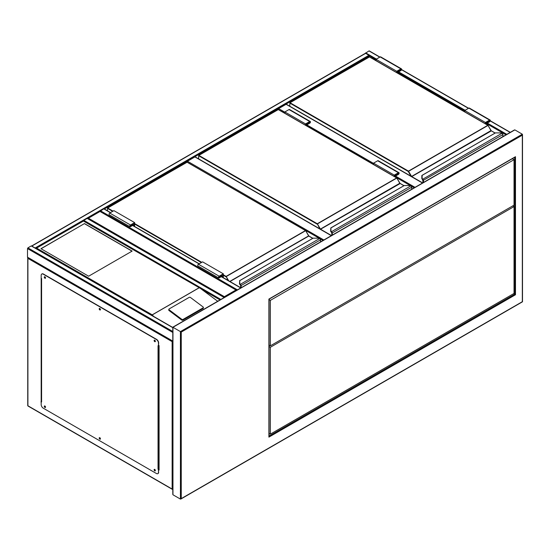 <?xml version="1.0" encoding="UTF-8"?>
<svg xmlns="http://www.w3.org/2000/svg" width="550" height="550" viewBox="0 0 550 550"><rect width="100%" height="100%" fill="white"/><g stroke="black" fill="none" stroke-linecap="round" stroke-linejoin="round"><path stroke-width="0.82" d="M284.859 113.149L278.231 109.505M278.231 109.319L278.644 108.604L284.859 112.193M422.489 183.033L286.103 104.294L278.644 108.604M286.103 104.294L286.516 104.534M319.337 238.329L187.055 162.147M187.055 161.961L187.468 161.239L323.854 239.979M331.313 235.675L194.927 156.936L187.468 161.239M194.927 156.936L195.346 157.176M224.352 296.67L235.957 289.967L236.789 290.448L100.024 211.489L87.594 218.666L88.419 218.185L224.352 296.67L224.352 297.626M365.296 53.35L368.988 50.937L369.401 51.177M172.796 331.739L172.796 341.227M27.913 257.428L27.913 258.383L27.5 257.187L27.5 248.572L27.913 247.857L31.233 245.939L31.646 246.18M35.75 248.353L31.68 246.008M365.262 53.57L32.058 245.939M376.035 59.792L365.674 53.329M104.342 208.993L369.401 55.963L369.401 56.863M224.317 297.447L220.248 299.798M217.718 301.256L200.173 288.255L83.449 220.859L83.861 220.344L220.626 299.296M87.594 218.666L87.175 218.426L83.861 220.344M240.893 287.877L236.823 290.228M100.052 211.303L103.757 208.856L104.17 209.096M155.059 340.519L154.694 340.395L154.935 341.206L155.258 340.849M155.258 341.131L154.825 340.374M100.148 308.811L99.784 308.688L100.024 309.506L100.341 309.148M100.348 309.43L99.907 308.674M45.237 277.111L44.873 276.987L45.114 277.798L45.43 277.447M45.437 277.722L44.997 276.966M45.237 406.319L44.873 406.196L45.114 407.007L45.43 406.649M45.437 406.931L44.997 406.175M100.148 438.02L99.784 437.896L100.024 438.714L100.341 438.357M100.348 438.632L99.907 437.876M155.059 469.721L154.694 469.604L154.935 470.415L155.258 470.058M155.258 470.339L154.825 469.583M41.174 277.523L41.174 401.947M158.668 469.783L159.081 470.016L159.081 345.599L158.668 345.359M41.422 401.61L41.174 278.245L41.594 278.486L41.594 401.947L40.968 401.83M159.081 469.783L158.668 469.542M172.961 341.172L172.136 341.653L27.913 258.383L27.913 405.776L172.136 489.039L172.136 341.653M154.406 469.342A0.88 0.509 -120 0 0 154.392 470.058A0.88 0.509 -120 0 0 154.935 470.738A0.88 0.509 -120 0 0 155.258 470.821M154.729 469.418A0.88 0.509 -120 0 0 154.289 469.377A0.88 0.509 -120 0 0 154.158 470.085A0.88 0.509 -120 0 0 154.729 470.855A0.88 0.509 -120 0 0 155.169 470.903A0.88 0.509 -120 0 0 155.306 470.195A0.88 0.509 -120 0 0 154.729 469.418M99.495 437.635A0.88 0.509 -120 0 0 99.481 438.357A0.88 0.509 -120 0 0 100.024 439.031A0.88 0.509 -120 0 0 100.348 439.113M99.818 437.717A0.88 0.509 -120 0 0 99.378 437.676A0.88 0.509 -120 0 0 99.241 438.377A0.88 0.509 -120 0 0 99.818 439.154A0.88 0.509 -120 0 0 100.258 439.196A0.88 0.509 -120 0 0 100.396 438.494A0.88 0.509 -120 0 0 99.818 437.717M44.584 405.934A0.88 0.509 -120 0 0 44.571 406.649A0.88 0.509 -120 0 0 45.114 407.33A0.88 0.509 -120 0 0 45.437 407.413M44.907 406.017A0.88 0.509 -120 0 0 44.468 405.969A0.88 0.509 -120 0 0 44.33 406.677A0.88 0.509 -120 0 0 44.907 407.454A0.88 0.509 -120 0 0 45.347 407.495A0.88 0.509 -120 0 0 45.478 406.787A0.88 0.509 -120 0 0 44.907 406.017M44.584 276.726A0.88 0.509 -120 0 0 44.571 277.447A0.88 0.509 -120 0 0 45.114 278.121A0.88 0.509 -120 0 0 45.437 278.204M44.907 276.808A0.88 0.509 -120 0 0 44.468 276.767A0.88 0.509 -120 0 0 44.33 277.468A0.88 0.509 -120 0 0 44.907 278.245A0.88 0.509 -120 0 0 45.347 278.286A0.88 0.509 -120 0 0 45.478 277.585A0.88 0.509 -120 0 0 44.907 276.808M99.495 308.426A0.88 0.509 -120 0 0 99.481 309.148A0.88 0.509 -120 0 0 100.024 309.829A0.88 0.509 -120 0 0 100.348 309.911M99.818 308.509A0.88 0.509 -120 0 0 99.378 308.468A0.88 0.509 -120 0 0 99.241 309.169A0.88 0.509 -120 0 0 99.818 309.946A0.88 0.509 -120 0 0 100.258 309.994A0.88 0.509 -120 0 0 100.396 309.286A0.88 0.509 -120 0 0 99.818 308.509M154.406 340.134A0.88 0.509 -120 0 0 154.392 340.849A0.88 0.509 -120 0 0 154.935 341.529A0.88 0.509 -120 0 0 155.258 341.612M154.729 340.216A0.88 0.509 -120 0 0 154.289 340.168A0.88 0.509 -120 0 0 154.158 340.876A0.88 0.509 -120 0 0 154.729 341.653A0.88 0.509 -120 0 0 155.169 341.694A0.88 0.509 -120 0 0 155.306 340.986A0.88 0.509 -120 0 0 154.729 340.216M41.174 401.706L41.174 404.58A2.929 1.691 -120 0 0 43.251 408.169L156.386 473.488A2.929 1.691 -120 0 0 157.85 473.632A2.929 1.691 -120 0 0 158.462 472.292L158.668 469.301L158.042 469.184L158.042 345.716L158.462 345.957L158.462 343.083A2.929 1.691 -120 0 0 156.386 339.494L43.251 274.175A2.929 1.691 -120 0 0 41.786 274.031A2.929 1.691 -120 0 0 41.174 275.371L41.174 278.245M158.668 469.301L158.042 469.184M156.386 339.494L156.592 339.377A2.929 1.691 60 0 1 158.668 342.966L158.462 345.957M158.462 472.292L158.462 469.418M41.889 273.976A2.929 1.691 60 0 1 41.992 273.914A2.929 1.691 60 0 1 43.457 274.058L43.251 274.175M156.592 339.377L43.457 274.058M158.668 472.175A2.929 1.691 60 0 1 158.063 473.516A2.929 1.691 60 0 1 157.953 473.571M158.668 345.792L159.081 345.599M159.081 469.061L158.613 469.267M84.48 223.575L40.968 248.696L88.626 276.21L132.144 251.089L84.48 223.575L41.071 248.758M203.397 307.478A0.88 0.578 -172 0 0 203.143 306.996L190.438 297.461A0.88 0.578 8 0 0 189.2 297.357L169.104 308.962A0.88 0.578 8 0 0 168.85 309.299L168.747 310.021A0.88 0.578 8 0 0 168.994 310.502L181.699 320.038A0.88 0.578 8 0 0 182.937 320.141L203.039 308.536A0.88 0.578 -172 0 0 203.294 308.199L203.397 307.478A0.88 0.578 -172 0 1 203.136 307.814L203.039 308.536M200.173 288.255L83.449 221.059L36.616 248.098L152.213 314.834L153.649 316.422M168.85 309.299A0.88 0.578 8 0 0 169.097 309.781L181.803 319.316A0.88 0.578 8 0 0 183.04 319.419L203.136 307.814M36.616 248.098L35.791 248.572L36.616 248.098M132.034 251.151L84.48 223.692M502.851 136.641L502.851 134.667A1.169 0.674 -120 0 0 502.336 133.492L502.006 133.244A2.64 1.519 0 0 0 500.39 132.928L495.509 132.873L422.125 175.299L422.125 178.117A2.64 1.519 0 0 0 422.675 179.046L422.757 179.712M422.125 175.801L422.125 175.299L422.125 175.801M421.829 175.56L421.829 178.379A2.929 1.691 0 0 0 422.441 179.41L502.006 133.244L502.466 133.547A0.88 0.509 60 0 1 502.851 134.434L502.466 133.547M422.125 178.117L421.829 178.351A2.929 1.691 180 0 0 422.441 179.389L421.829 178.379L422.125 175.299M423.074 182.696L423.074 180.489A0.88 0.509 -120 0 0 422.689 179.603L422.689 179.63A0.853 0.488 60 0 1 423.053 180.476L423.053 182.71L422.62 179.568M491.143 130.756L488.077 125.379L408.251 171.469L289.836 103.098L289.836 106.253M502.336 133.492L500.39 132.873L495.351 132.914L421.829 175.532M396.756 72.614L396.756 71.273L400.902 68.881A1.024 0.591 -60 0 1 401.411 68.833A1.024 0.591 -60 0 1 401.569 69.657A1.024 0.591 -60 0 1 400.902 70.558L398.207 72.112L398.207 73.453M396.756 71.273L376.035 59.311L380.181 56.918A1.024 0.591 -60 0 1 380.689 56.87L401.411 68.833M376.035 60.651L376.035 59.311M397.066 72.792L397.066 71.459L401.191 69.211L400.902 70.201L397.897 71.933L397.066 71.459M397.897 71.933L397.897 73.274M485.753 123.998L485.753 122.657L486.585 123.138L486.585 124.472M485.753 122.657L489.878 120.416L489.589 121.406L486.585 123.138M485.444 123.819L485.444 122.478L489.589 120.086A1.024 0.591 -60 0 1 490.098 120.037A1.024 0.591 -60 0 1 490.256 120.856A1.024 0.591 -60 0 1 489.589 121.763L486.894 123.317L486.894 124.651M464.723 111.849L464.723 110.516L485.444 122.478M464.723 110.516L468.868 108.123A1.024 0.591 -60 0 1 469.377 108.075L490.098 120.037M411.675 189.276L411.675 187.309A1.169 0.674 -120 0 0 411.159 186.127L410.829 185.879A2.64 1.519 0 0 0 409.221 185.563L404.339 185.508L330.949 227.934L330.949 230.752A2.64 1.519 0 0 0 331.499 231.688L331.512 232.244L331.499 231.688L410.829 185.879L411.29 186.182A0.88 0.509 60 0 1 411.675 187.069L411.29 186.182M330.949 228.436L330.949 227.934L330.949 228.436M411.159 186.127L409.221 185.508L404.174 185.556L330.804 227.913L330.653 231.014L330.949 227.934M331.265 232.031A2.929 1.691 180 0 1 330.653 230.993A2.929 1.691 0 0 0 331.265 232.052L331.581 232.347M399.967 183.391L396.901 178.021L317.082 224.104L198.66 155.739L198.66 158.888M305.58 125.249L305.58 123.915L309.726 121.522A1.024 0.591 -60 0 1 310.241 121.474A1.024 0.591 -60 0 1 310.399 122.292A1.024 0.591 -60 0 1 309.726 123.2L307.031 124.754L307.031 126.088M305.58 123.915L284.859 111.953L289.004 109.56A1.024 0.591 -60 0 1 289.52 109.505L310.241 121.474M284.859 113.286L284.859 111.953M305.889 125.434L305.889 124.094L310.021 121.853L309.726 122.836L306.721 124.575L305.889 124.094M306.721 124.575L306.721 125.909M394.584 176.633L394.584 175.299L395.409 175.78L395.409 177.114M394.584 175.299L398.709 173.058L398.413 174.041L395.409 175.78M394.268 176.454L394.268 175.12L398.413 172.728A1.024 0.591 -60 0 1 398.929 172.672A1.024 0.591 -60 0 1 399.087 173.498A1.024 0.591 -60 0 1 398.413 174.398L395.718 175.959L395.718 177.292M373.546 164.491L373.546 163.157L394.268 175.12M373.546 163.157L377.692 160.765A1.024 0.591 -60 0 1 378.207 160.71L398.929 172.672M320.499 241.917L320.499 239.951A1.169 0.674 -120 0 0 319.99 238.769L319.66 238.521A2.64 1.519 0 0 0 318.044 238.205L313.163 238.15L239.772 280.576L239.772 283.394A2.64 1.519 0 0 0 240.322 284.322L240.336 284.879L240.322 284.322L319.66 238.521L320.114 238.824A0.88 0.509 60 0 1 320.499 239.711L320.114 238.824M239.772 281.077L239.772 280.576L239.772 281.077M240.096 284.694L240.329 284.989L240.096 284.694A2.929 1.691 0 0 1 239.484 283.656L239.772 280.576M239.484 283.656L240.274 284.845M308.798 236.032L305.683 230.684L225.906 276.746L223.321 275.254M240.721 287.732L240.721 285.766A0.88 0.509 -120 0 0 240.336 284.879L240.336 284.907A0.853 0.488 60 0 1 240.701 285.759L240.405 284.989M319.99 238.769L318.044 238.15L313.005 238.191L239.484 280.809M221.347 275.309L222.179 275.791L222.179 277.028M223.004 277.509L223.004 274.354L219.175 276.567L218.879 277.558L222.179 275.791M223.321 277.688L223.321 273.817L219.175 276.21A1.024 0.591 120 0 0 218.501 277.111A1.024 0.591 120 0 0 218.659 277.936A1.024 0.591 120 0 0 219.175 277.887L221.87 276.327L221.87 276.849M218.659 277.936L197.938 265.973A1.024 0.591 120 0 1 197.78 265.148A1.024 0.591 120 0 1 198.454 264.248L202.599 261.855L223.321 273.817M134.633 226.483L134.633 222.613L130.488 225.005A1.024 0.591 120 0 0 129.814 225.913A1.024 0.591 120 0 0 129.972 226.731A1.024 0.591 120 0 0 130.488 226.683L133.183 225.129L133.183 225.644M134.633 222.613L113.912 210.65L109.766 213.042A1.024 0.591 120 0 0 109.093 213.95A1.024 0.591 120 0 0 109.251 214.768L129.972 226.731M134.317 226.304L134.317 223.149L130.488 225.363L130.192 226.353L133.492 224.586L132.66 224.111M133.492 224.586L133.492 225.823M514.037 130.377L514.869 129.896L522.328 134.207L522.328 135.162L181.252 332.076L180.428 331.602L522.328 134.207L522.328 301.696L180.428 499.091L180.428 331.602L172.961 327.291L172.961 494.787L180.428 499.091L181.252 498.609L181.252 332.076M513.624 293.679L515.487 294.752L268.902 437.119L268.902 436.164M268.902 437.119L268.902 299.062L515.487 156.695L514.663 157.176L515.487 156.695L515.487 294.752M172.961 494.787L172.961 493.824M269.074 433.393L270.353 434.129L514.037 293.439L514.037 206.587L512.799 205.865M514.037 206.587L270.353 347.27L269.074 346.534M270.353 434.129L270.353 347.27M269.074 299.64L270.353 300.376L514.037 159.686L514.037 205.15L270.353 345.84L269.074 345.097M514.037 159.686L512.346 158.709M270.353 300.376L270.353 345.84M414.198 187.818L411.373 186.189M410.513 185.694L395.718 177.155M373.546 164.354L307.031 125.95M307.031 124.994L373.546 163.391M395.718 176.192L415.03 187.344M323.022 240.46L320.196 238.831M510.139 132.433L490.236 120.938M468.456 108.364L401.548 69.733M379.768 57.159L368.988 50.937M506.825 134.344L487.307 123.076M465.135 110.275L398.619 71.871M376.447 59.077L365.674 52.855M505.993 134.826L486.894 123.798M464.723 110.997L398.207 72.593M27.913 247.857L172.796 331.499M27.5 248.572L172.549 332.317M31.233 245.939L172.796 327.676M27.5 257.187L172.549 340.931M368.988 55.248L35.372 247.857M202.249 289.651L220.034 299.915M87.175 218.426L223.939 297.385M103.757 208.856L110.385 212.685M132.557 225.486L199.072 263.89M221.244 276.691L240.515 287.815M100.437 210.767L237.201 289.726M27.741 257.806L27.741 405.536A0.584 0.584 0 0 0 28.036 406.044L27.913 405.295M172.796 489.108L172.136 489.039L172.796 489.328A0.584 0.584 0 0 1 172.26 489.308L28.036 406.044M158.874 345.716L158.874 469.184M152.213 314.834L199.045 287.794M199.169 287.801L152.213 314.909M181.803 319.316L181.699 320.038M169.097 309.781L168.994 310.502M183.04 319.419L182.937 320.141M491.019 130.584L411.592 176.44L408.464 171.112L487.822 125.29L369.401 56.918L290.043 102.74L408.464 171.112L408.251 171.469L410.981 176.192M495.082 133.072L490.957 130.618L487.974 125.276L369.552 56.904L289.891 102.726L289.747 106.198M491.308 130.893L411.744 176.591L422.696 182.916M422.971 179.307A1.169 0.674 60 0 1 423.486 180.489L423.486 182.456M502.934 136.586L502.934 134.551L423.074 180.489M369.194 57.042L369.614 57.042M488.029 125.407L491.253 130.756L495.172 133.017M422.964 182.758L423.026 180.256M400.902 68.881L380.181 56.918M400.902 70.201L400.07 69.719M488.757 120.924L489.589 121.406M468.868 108.123L489.589 120.086M399.843 183.219L320.423 229.075L317.288 223.747L396.653 177.932L278.231 109.56L198.866 155.382L317.288 223.747L319.811 228.834M403.906 185.708L399.781 183.253L396.797 177.911L278.376 109.546L198.722 155.361L198.571 158.84M400.139 183.528L320.567 229.233L331.519 235.551M331.801 231.949A1.169 0.674 60 0 1 332.31 233.131L332.31 235.097M411.764 189.228L411.764 187.192L331.897 233.131A0.88 0.509 -120 0 0 331.512 232.244L331.512 232.272A0.853 0.488 60 0 1 331.877 233.117L331.849 232.897M331.794 235.4L331.794 233.001L330.653 231.014L330.949 230.752M278.025 109.677L278.438 109.677M396.859 178.049L400.077 183.397L403.996 185.659M309.726 121.522L289.004 109.56M309.726 122.836L308.901 122.361M397.588 173.566L398.413 174.041M377.692 160.765L398.413 172.728M223.321 274.773L226.112 276.389L305.477 230.567L187.055 162.195L107.69 208.017L113.08 211.131M134.633 223.568L201.768 262.329M229.769 281.414L308.612 235.895L305.621 230.553L187.199 162.181L107.546 208.003L107.484 210.808M228.009 280.397L226.112 276.389L228.718 280.803M312.737 238.349L308.756 236.053L229.976 281.531M240.625 284.584A1.169 0.674 60 0 1 241.141 285.766L241.141 287.732M320.588 241.869L320.588 239.827L240.721 285.766M240.701 285.759L240.701 287.726M201.355 262.57L134.633 224.049M112.667 211.365L107.484 208.374L107.546 208.003L107.401 210.76M240.096 284.666A2.929 1.691 180 0 1 239.484 283.635L239.772 283.394M186.849 162.319L187.261 162.319M305.683 230.684L308.962 236.17M240.618 287.678L240.673 285.532M308.667 235.861L312.819 238.294M218.756 277.289L219.175 277.523M198.454 264.248L219.175 276.21M130.488 225.005L109.766 213.042M130.488 226.325L130.068 226.084M514.869 129.896L172.961 327.291M269.074 436.061L514.663 294.278L514.663 157.369M422.661 182.937L286.399 104.266M331.485 235.572L195.222 156.908M236.541 290.104L100.024 211.289L87.835 218.329M510.311 132.33L490.284 120.766M468.627 108.261L401.596 69.561M379.933 57.062L369.284 50.909M172.672 327.264L514.456 129.938M31.522 245.912L172.796 327.477M27.624 257.455L172.672 341.199M365.379 53.302L31.763 245.912M87.471 218.398L224.235 297.357M104.046 208.828L110.557 212.582M132.729 225.383L199.244 263.787M221.416 276.588L240.811 287.788M41.422 401.706L41.422 278.382M83.449 220.859L36.032 248.236M180.84 499.049L522.5 301.792L522.5 134.585M269.074 436.542L269.074 299.159L515.075 157.135M172.796 494.402L172.796 327.195"/></g></svg>
